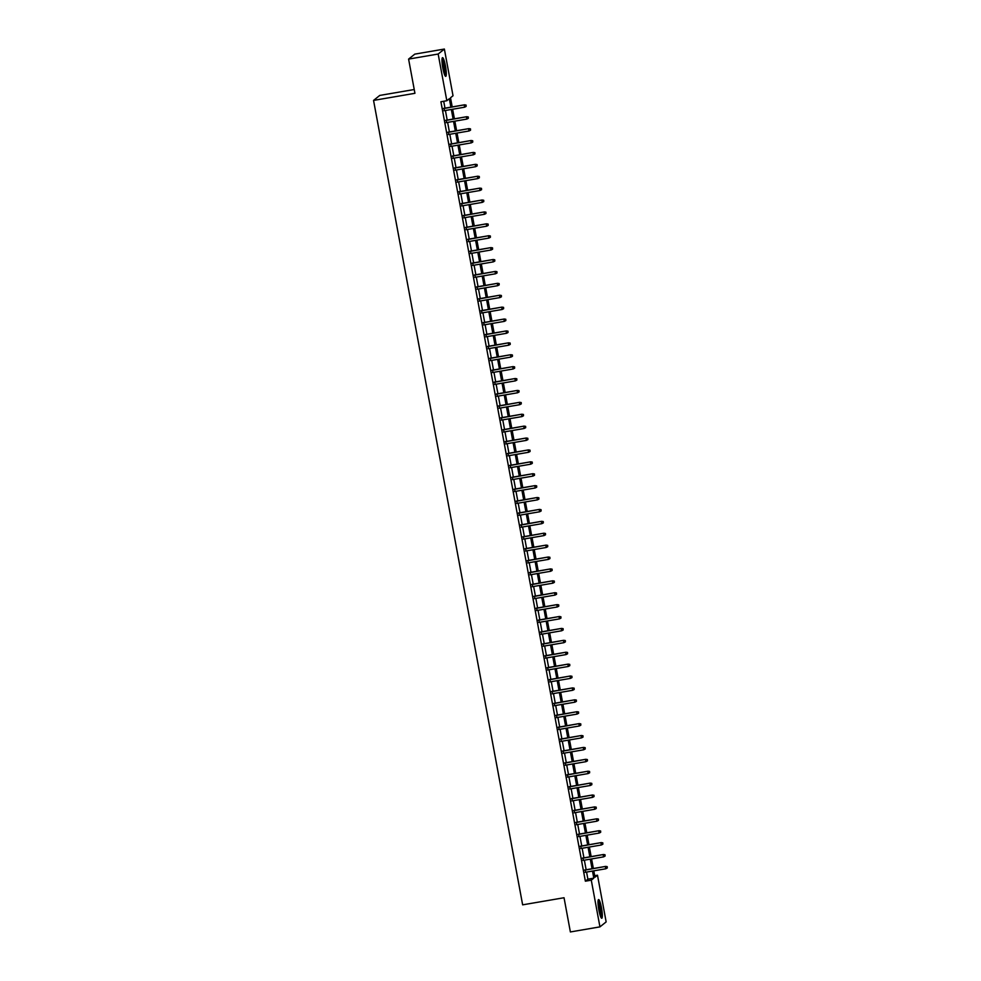 <?xml version="1.0" encoding="UTF-8"?>
<svg xmlns="http://www.w3.org/2000/svg" width="981" height="981" viewBox="0 0 981 981"><rect width="100%" height="100%" fill="white"/><g stroke="black" fill="none" stroke-linecap="round" stroke-linejoin="round"><path stroke-width="1.47" d="M598.864 909.976A9.479 1.472 -99.7 0 1 598.569 899.577A9.479 1.472 -99.7 0 1 601.488 907.866A9.479 1.472 -99.7 0 1 601.782 918.253A9.479 1.472 -99.7 0 1 598.864 909.976M442.823 68.057A9.479 1.472 -99.7 0 1 442.529 57.671A9.479 1.472 -99.7 0 1 445.448 65.96A9.479 1.472 -99.7 0 1 445.742 76.346A9.479 1.472 -99.7 0 1 442.823 68.057M414.24 89.516L379.757 95.427L373.553 100.405L522.64 904.838L564.038 897.738L570.378 931.95L599.943 926.873L591.285 880.178L593.799 878.154L592.487 871.054M373.553 100.405L414.938 93.305L408.599 59.093L414.804 54.127L444.368 49.05L453.026 95.758L450.512 97.769L452.204 106.917M594.694 875.677L597.49 875.199L606.148 921.907L599.943 926.873M585.154 869.914L585.596 872.244M582.959 858.019L583.388 860.337M580.752 846.113L581.181 848.442M578.545 834.218L578.974 836.548M576.337 822.311L576.767 824.641M574.13 810.416L574.559 812.746M571.923 798.522L572.352 800.839M569.716 786.615L570.157 788.945M567.521 774.72L567.95 777.038M565.314 762.813L565.743 765.143M563.106 750.919L563.535 753.249M560.899 739.012L561.328 741.342M558.692 727.117L559.121 729.447M556.485 715.223L556.914 717.54M554.277 703.316L554.719 705.646M552.082 691.421L552.511 693.739M549.875 679.514L550.304 681.844M547.668 667.62L548.097 669.949M545.461 655.713L545.89 658.043M543.253 643.818L543.682 646.148M541.046 631.923L541.475 634.241M538.839 620.017L539.28 622.346M536.644 608.122L537.073 610.44M534.437 596.215L534.866 598.545M532.229 584.32L532.658 586.65M530.022 572.413L530.451 574.743M527.815 560.519L528.244 562.849M525.608 548.624L526.037 550.942M523.4 536.717L523.842 539.047M521.205 524.823L521.634 527.153M518.998 512.916L519.427 515.246M516.791 501.021L517.22 503.351M514.584 489.127L515.013 491.444M512.376 477.22L512.805 479.55M510.169 465.325L510.598 467.643M507.962 453.418L508.403 455.748M505.767 441.524L506.196 443.853M503.56 429.617L503.989 431.947M501.352 417.722L501.781 420.052M499.145 405.827L499.574 408.145M496.938 393.921L497.367 396.25M494.731 382.026L495.16 384.344M492.523 370.119L492.965 372.449M490.328 358.224L490.758 360.554M488.121 346.318L488.55 348.647M485.914 334.423L486.343 336.753M483.707 322.528L484.136 324.846M481.499 310.621L481.929 312.951M479.292 298.727L479.721 301.044M477.085 286.82L477.526 289.15M474.89 274.925L475.319 277.255M472.683 263.018L473.112 265.348M470.475 251.124L470.905 253.454M468.268 239.229L468.697 241.547M466.061 227.322L466.49 229.652M463.854 215.428L464.283 217.757M461.646 203.521L462.088 205.851M459.451 191.626L459.881 193.956M457.244 179.731L457.673 182.049M455.037 167.825L455.466 170.154M452.83 155.93L453.259 158.248M450.622 144.023L451.052 146.353M448.415 132.128L448.844 134.458M446.208 120.222L446.649 122.551M450.904 107.15L449.335 98.713L446.821 100.736L440.91 101.754L585.363 881.183L587.889 879.172L586.577 872.072M586.135 869.742L584.369 860.178M583.928 857.848L582.162 848.271M581.733 845.941L579.955 836.376M579.526 834.046L577.748 824.469M577.319 822.152L575.54 812.575M575.111 810.245L573.333 800.68M572.904 798.35L571.138 788.773M570.697 786.443L568.931 776.878M568.49 774.549L566.724 764.972M566.295 762.654L564.516 753.077M564.087 750.747L562.309 741.17M561.88 738.852L560.102 729.275M559.673 726.946L557.895 717.381M557.466 715.051L555.7 705.474M555.258 703.144L553.492 693.579M553.051 691.249L551.285 681.672M550.856 679.355L549.078 669.778M548.649 667.448L546.871 657.871M546.442 655.553L544.663 645.976M544.234 643.646L542.456 634.082M542.027 631.752L540.261 622.175M539.82 619.845L538.054 610.28M537.613 607.95L535.847 598.373M535.418 596.056L533.639 586.479M533.21 584.149L531.432 574.572M531.003 572.254L529.225 562.677M528.796 560.347L527.018 550.782M526.589 548.453L524.823 538.876M524.381 536.546L522.615 526.981M522.174 524.651L520.408 515.074M519.979 512.756L518.201 503.179M517.772 500.85L515.994 491.285M515.565 488.955L513.786 479.378M513.357 477.048L511.579 467.483M511.15 465.153L509.384 455.576M508.943 453.259L507.177 443.682M506.736 441.352L504.97 431.775M504.541 429.457L502.763 419.88M502.333 417.55L500.555 407.986M500.126 405.656L498.348 396.079M497.919 393.749L496.141 384.184M495.712 381.854L493.946 372.277M493.504 369.96L491.739 360.383M491.297 358.053L489.531 348.476M489.102 346.158L487.324 336.581M486.895 334.251L485.117 324.686M484.688 322.357L482.91 312.78M482.48 310.45L480.702 300.885M480.273 298.555L478.507 288.978M478.066 286.66L476.3 277.083M475.859 274.754L474.093 265.177M473.664 262.859L471.886 253.282M471.456 250.952L469.678 241.387M469.249 239.057L467.471 229.48M467.042 227.163L465.264 217.586M464.835 215.256L463.069 205.679M462.627 203.361L460.862 193.784M460.42 191.454L458.654 181.89M458.225 179.56L456.447 169.983M456.018 167.653L454.24 158.088M453.811 155.758L452.033 146.181M451.603 143.864L449.825 134.287M449.396 131.957L447.63 122.38M447.189 120.062L445.423 110.485M444.982 108.155L443.706 101.264M444.013 108.327L444.442 110.657M408.599 59.093L438.164 54.029L444.368 49.05M585.363 881.183L591.285 880.178M446.821 100.736L438.164 54.029M592.058 868.737L590.28 859.16M589.851 856.83L588.073 847.265M587.644 844.935L585.865 835.358M585.436 833.028L583.658 823.464M583.229 821.134L581.451 811.557M581.022 809.239L579.256 799.662M578.815 797.332L577.049 787.755M576.62 785.438L574.841 775.861M574.412 773.531L572.634 763.966M572.205 761.636L570.427 752.059M569.998 749.729L568.22 740.165M567.791 737.835L566.012 728.258M565.583 725.94L563.817 716.363M563.376 714.033L561.61 704.456M561.181 702.138L559.403 692.561M558.974 690.232L557.196 680.667M556.767 678.337L554.988 668.76M554.559 666.43L552.781 656.865M552.352 654.535L550.574 644.958M550.145 642.641L548.379 633.064M547.938 630.734L546.172 621.157M545.743 618.839L543.965 609.262M543.535 606.932L541.757 597.368M541.328 595.038L539.55 585.461M539.121 583.131L537.343 573.566M536.914 571.236L535.135 561.659M534.706 559.342L532.941 549.765M532.499 547.435L530.733 537.87M530.304 535.54L528.526 525.963M528.097 523.633L526.319 514.069M525.89 511.739L524.112 502.162M523.682 499.844L521.904 490.267M521.475 487.937L519.697 478.36M519.268 476.043L517.502 466.466M517.061 464.136L515.295 454.571M514.866 452.241L513.088 442.664M512.658 440.334L510.88 430.769M510.451 428.439L508.673 418.862M508.244 416.545L506.466 406.968M506.037 404.638L504.259 395.061M503.829 392.743L502.064 383.166M501.622 380.836L499.856 371.272M499.427 368.942L497.649 359.365M497.22 357.035L495.442 347.47M495.013 345.14L493.235 335.563M492.805 333.246L491.027 323.669M490.598 321.339L488.82 311.762M488.391 309.444L486.625 299.867M486.184 297.537L484.418 287.973M483.989 285.643L482.211 276.066M481.781 273.736L480.003 264.171M479.574 261.841L477.796 252.264M477.367 249.947L475.589 240.37M475.16 238.04L473.382 228.475M472.952 226.145L471.187 216.568M470.745 214.238L468.979 204.673M468.55 202.344L466.772 192.767M466.343 190.449L464.565 180.872M464.136 178.542L462.358 168.965M461.928 166.647L460.15 157.07M459.721 154.74L457.943 145.176M457.514 142.846L455.748 133.269M455.307 130.939L453.541 121.374M453.112 119.044L451.334 109.467M593.787 870.834L594.976 877.21L597.49 875.199M452.633 109.247L454.411 118.824M454.841 121.141L456.619 130.718M457.048 133.048L458.826 142.625M459.255 144.943L461.033 154.52M461.462 156.85L463.24 166.414M463.67 168.744L465.435 178.321M465.877 180.651L467.643 190.216M468.072 192.546L469.85 202.123M470.279 204.44L472.057 214.017M472.486 216.347L474.264 225.924M474.694 228.242L476.472 237.819M476.901 240.149L478.679 249.714M479.108 252.043L480.874 261.62M481.315 263.938L483.081 273.515M483.51 275.845L485.288 285.422M485.718 287.74L487.496 297.317M487.925 299.646L489.703 309.211M490.132 311.541L491.91 321.118M492.339 323.448L494.117 333.013M494.547 335.343L496.312 344.92M496.754 347.237L498.52 356.814M498.949 359.144L500.727 368.721M501.156 371.039L502.934 380.616M503.363 382.946L505.141 392.51M505.571 394.84L507.349 404.417M507.778 406.747L509.556 416.312M509.985 418.642L511.751 428.219M512.192 430.536L513.958 440.113M514.387 442.443L516.165 452.02M516.595 454.338L518.373 463.915M518.802 466.245L520.58 475.81M521.009 478.139L522.787 487.716M523.216 490.046L524.994 499.611M525.424 501.941L527.189 511.518M527.631 513.836L529.397 523.413M529.826 525.742L531.604 535.319M532.033 537.637L533.811 547.214M534.24 549.544L536.018 559.109M536.448 561.439L538.226 571.016M538.655 573.333L540.433 582.91M540.862 585.24L542.628 594.817M543.069 597.135L544.835 606.712M545.264 609.042L547.042 618.606M547.472 620.936L549.25 630.513M549.679 632.843L551.457 642.408M551.886 644.738L553.664 654.315M554.093 656.632L555.871 666.209M556.301 668.539L558.066 678.116M558.508 680.434L560.274 690.011M560.703 692.341L562.481 701.905M562.91 704.235L564.688 713.812M565.117 716.142L566.895 725.707M567.325 728.037L569.103 737.614M569.532 739.932L571.31 749.509M571.739 751.838L573.505 761.415M573.946 763.733L575.712 773.31M576.141 775.64L577.919 785.205M578.349 787.535L580.127 797.112M580.556 799.441L582.334 809.006M582.763 811.336L584.541 820.913M584.97 823.231L586.748 832.808M587.178 835.138L588.943 844.702M589.385 847.032L591.151 856.609M591.58 858.939L593.358 868.504M587.889 879.172L593.799 878.154M465.914 105.212L466.134 106.402L466.073 105.077L464.221 105.053L464.614 107.199L443.976 110.73M443.571 108.597L464.516 104.808L443.535 108.413M466.073 105.077L464.516 104.808M464.614 107.199L466.134 106.402M442.014 59.154A8.204 1.275 -99.7 0 1 444.319 66.267A8.204 1.275 -99.7 0 1 444.749 75.12M444.27 73.869A7.59 1.177 80.3 0 0 443.645 66.426A7.59 1.177 80.3 0 0 441.977 60.503M445.153 75.893A9.418 1.459 80.3 0 0 444.491 66.132A9.418 1.459 80.3 0 0 442.137 58.296M598.054 901.061A8.204 1.275 -99.7 0 1 600.139 907.045A8.204 1.275 -99.7 0 1 601.083 915.58A8.204 1.275 -99.7 0 1 600.789 917.039M600.311 915.776A7.59 1.177 80.3 0 0 600.36 915.199A7.59 1.177 80.3 0 0 598.018 902.41M601.194 917.799A9.418 1.459 80.3 0 0 601.365 916.548A9.418 1.459 80.3 0 0 600.433 907.511A9.418 1.459 80.3 0 0 598.177 900.202M468.109 117.107L468.329 118.296L468.28 116.972L466.416 116.947L466.821 119.093L446.171 122.637M445.779 120.491L466.723 116.714L445.742 120.307M468.28 116.972L466.723 116.714M466.821 119.093L468.329 118.296M470.316 129.014L470.537 130.203L470.488 128.879L468.624 128.854L469.028 130.988L448.378 134.532M447.986 132.386L468.93 128.609L447.949 132.202M470.488 128.879L468.93 128.609M469.028 130.988L470.537 130.203M472.523 140.908L472.744 142.098L472.695 140.774L470.831 140.749L471.236 142.895L450.586 146.439M450.193 144.293L471.138 140.504L450.156 144.109M472.695 140.774L471.138 140.504M471.236 142.895L472.744 142.098M474.73 152.803L474.951 153.992L474.902 152.668L473.038 152.656L473.431 154.79L452.793 158.333M452.4 156.187L473.345 152.411L452.364 156.004M474.902 152.668L473.345 152.411M473.431 154.79L474.951 153.992M476.938 164.71L477.158 165.899L477.109 164.575L475.245 164.55L475.638 166.696L455 170.228M454.595 168.094L475.54 164.305L454.571 167.91M477.109 164.575L475.54 164.305M475.638 166.696L477.158 165.899M479.145 176.605L479.366 177.794L479.304 176.47L477.453 176.445L477.845 178.591L457.207 182.135M456.803 179.989L477.747 176.212L456.778 179.805M479.304 176.47L477.747 176.212M477.845 178.591L479.366 177.794M481.352 188.511L481.573 189.701L481.512 188.377L479.66 188.352L480.052 190.486L459.415 194.03M459.01 191.896L479.954 188.107L458.973 191.7M481.512 188.377L479.954 188.107M480.052 190.486L481.573 189.701M483.547 200.406L483.768 201.596L483.719 200.271L481.855 200.247L482.26 202.393L461.61 205.936M461.217 203.79L482.161 200.001L461.18 203.607M483.719 200.271L482.161 200.001M482.26 202.393L483.768 201.596M485.754 212.313L485.975 213.502L485.926 212.178L484.062 212.154L484.467 214.287L463.817 217.831M463.424 215.685L484.369 211.908L463.388 215.501M485.926 212.178L484.369 211.908M484.467 214.287L485.975 213.502M487.962 224.208L488.182 225.397L488.133 224.073L486.269 224.048L486.674 226.194L466.024 229.726M465.632 227.592L486.576 223.803L465.595 227.408M488.133 224.073L486.576 223.803M486.674 226.194L488.182 225.397M490.169 236.102L490.39 237.292L490.341 235.967L488.477 235.943L488.869 238.089L468.231 241.633M467.839 239.487L488.783 235.71L467.802 239.303M490.341 235.967L488.783 235.71M488.869 238.089L490.39 237.292M492.376 248.009L492.597 249.199L492.548 247.874L490.684 247.85L491.076 249.996L470.439 253.527M470.034 251.394L490.978 247.604L470.009 251.21M492.548 247.874L490.978 247.604M491.076 249.996L492.597 249.199M494.583 259.904L494.804 261.093L494.743 259.769L492.891 259.744L493.284 261.89L472.646 265.434M472.241 263.288L493.185 259.511L472.217 263.104M494.743 259.769L493.185 259.511M493.284 261.89L494.804 261.093M496.791 271.811L497.011 273L496.95 271.676L495.098 271.651L495.491 273.785L474.853 277.329M474.448 275.183L495.393 271.406L474.412 274.999M496.95 271.676L495.393 271.406M495.491 273.785L497.011 273M498.986 283.705L499.206 284.895L499.157 283.57L497.293 283.546L497.698 285.692L477.048 289.236M476.656 287.09L497.6 283.301L476.619 286.906M499.157 283.57L497.6 283.301M497.698 285.692L499.206 284.895M501.193 295.612L501.414 296.802L501.365 295.477L499.501 295.453L499.905 297.586L479.255 301.13M478.863 298.984L499.807 295.207L478.826 298.8M501.365 295.477L499.807 295.207M499.905 297.586L501.414 296.802M503.4 307.507L503.621 308.696L503.572 307.372L501.708 307.347L502.113 309.493L481.463 313.025M481.07 310.891L502.014 307.102L481.033 310.707M503.572 307.372L502.014 307.102M502.113 309.493L503.621 308.696M505.607 319.401L505.828 320.591L505.779 319.266L503.915 319.242L504.308 321.388L483.67 324.932M483.277 322.786L504.222 319.009L483.241 322.602M505.779 319.266L504.222 319.009M504.308 321.388L505.828 320.591M507.815 331.308L508.035 332.498L507.986 331.173L506.122 331.149L506.515 333.295L485.877 336.826M485.472 334.693L506.417 330.904L485.448 334.509M507.986 331.173L506.417 330.904M506.515 333.295L508.035 332.498M510.022 343.203L510.243 344.392L510.181 343.068L508.33 343.043L508.722 345.189L488.084 348.733M487.68 346.587L508.624 342.81L487.655 346.403M510.181 343.068L508.624 342.81M508.722 345.189L510.243 344.392M512.229 355.11L512.45 356.299L512.389 354.975L510.537 354.95L510.929 357.084L490.292 360.628M489.887 358.482L510.831 354.705L489.85 358.298M512.389 354.975L510.831 354.705M510.929 357.084L512.45 356.299M514.424 367.004L514.645 368.194L514.596 366.869L512.732 366.845L513.137 368.991L492.487 372.535M492.094 370.389L513.038 366.6L492.057 370.205M514.596 366.869L513.038 366.6M513.137 368.991L514.645 368.194M516.631 378.899L516.852 380.101L516.803 378.776L514.939 378.752L515.344 380.886L494.694 384.429M494.301 382.283L515.246 378.507L494.265 382.1M516.803 378.776L515.246 378.507M515.344 380.886L516.852 380.101M518.839 390.806L519.059 391.995L519.01 390.671L517.146 390.646L517.551 392.792L496.901 396.324M496.509 394.19L517.453 390.401L496.472 394.006M519.01 390.671L517.453 390.401M517.551 392.792L519.059 391.995M521.046 402.7L521.267 403.89L521.218 402.566L519.354 402.541L519.746 404.687L499.108 408.231M498.716 406.085L519.66 402.308L498.679 405.901M521.218 402.566L519.66 402.308M519.746 404.687L521.267 403.89M523.253 414.607L523.474 415.797L523.425 414.473L521.561 414.448L521.953 416.594L501.316 420.126M500.911 417.992L521.855 414.203L500.886 417.808M523.425 414.473L521.855 414.203M521.953 416.594L523.474 415.797M525.46 426.502L525.681 427.691L525.62 426.367L523.768 426.343L524.161 428.489L503.523 432.032M503.118 429.886L524.062 426.11L503.094 429.703M525.62 426.367L524.062 426.11M524.161 428.489L525.681 427.691M527.668 438.409L527.888 439.598L527.827 438.274L525.975 438.249L526.368 440.383L505.73 443.927M505.325 441.781L526.27 438.004L505.289 441.597M527.827 438.274L526.27 438.004M526.368 440.383L527.888 439.598M529.863 450.304L530.083 451.493L530.034 450.169L528.17 450.144L528.575 452.29L507.925 455.834M507.533 453.688L528.477 449.899L507.496 453.504M530.034 450.169L528.477 449.899M528.575 452.29L530.083 451.493M532.07 462.198L532.291 463.388L532.242 462.063L530.378 462.051L530.782 464.185L510.132 467.729M509.74 465.583L530.684 461.806L509.703 465.399M532.242 462.063L530.684 461.806M530.782 464.185L532.291 463.388M534.277 474.105L534.498 475.295L534.449 473.97L532.585 473.946L532.99 476.092L512.34 479.623M511.947 477.489L532.891 473.7L511.91 477.306M534.449 473.97L532.891 473.7M532.99 476.092L534.498 475.295M536.484 486L536.705 487.189L536.656 485.865L534.792 485.84L535.185 487.986L514.547 491.53M514.154 489.384L535.099 485.607L514.118 489.2M536.656 485.865L535.099 485.607M535.185 487.986L536.705 487.189M538.692 497.907L538.912 499.096L538.863 497.772L536.999 497.747L537.392 499.881L516.754 503.425M516.349 501.291L537.294 497.502L516.325 501.095M538.863 497.772L537.294 497.502M537.392 499.881L538.912 499.096M540.899 509.801L541.12 510.991L541.058 509.666L539.207 509.642L539.599 511.788L518.961 515.332M518.557 513.186L539.501 509.397L518.532 513.002M541.058 509.666L539.501 509.397M539.599 511.788L541.12 510.991M543.106 521.708L543.327 522.898L543.266 521.573L541.414 521.549L541.806 523.682L521.169 527.226M520.764 525.08L541.708 521.303L520.727 524.896M543.266 521.573L541.708 521.303M541.806 523.682L543.327 522.898M545.301 533.603L545.522 534.792L545.473 533.468L543.609 533.443L544.014 535.589L523.364 539.121M522.971 536.987L543.915 533.198L522.934 536.803M545.473 533.468L543.915 533.198M544.014 535.589L545.522 534.792M547.508 545.497L547.729 546.687L547.68 545.362L545.816 545.338L546.221 547.484L525.571 551.028M525.178 548.882L546.123 545.105L525.142 548.698M547.68 545.362L546.123 545.105M546.221 547.484L547.729 546.687M549.716 557.404L549.936 558.594L549.887 557.269L548.023 557.245L548.428 559.391L527.778 562.922M527.386 560.789L548.33 557L527.349 560.605M549.887 557.269L548.33 557M548.428 559.391L549.936 558.594M551.923 569.299L552.144 570.488L552.095 569.164L550.231 569.139L550.623 571.285L529.985 574.829M529.593 572.683L550.537 568.906L529.556 572.499M552.095 569.164L550.537 568.906M550.623 571.285L552.144 570.488M554.13 581.206L554.351 582.395L554.302 581.071L552.438 581.046L552.83 583.18L532.192 586.724M531.8 584.578L552.732 580.801L531.763 584.394M554.302 581.071L552.732 580.801M552.83 583.18L554.351 582.395M556.337 593.1L556.558 594.29L556.497 592.965L554.645 592.941L555.038 595.087L534.4 598.631M533.995 596.485L554.939 592.696L533.971 596.301M556.497 592.965L554.939 592.696M555.038 595.087L556.558 594.29M558.545 605.007L558.765 606.197L558.704 604.872L556.852 604.848L557.245 606.981L536.607 610.525M536.202 608.379L557.147 604.603L536.166 608.195M558.704 604.872L557.147 604.603M557.245 606.981L558.765 606.197M560.74 616.902L560.96 618.091L560.911 616.767L559.047 616.742L559.452 618.888L538.802 622.42M538.41 620.286L559.354 616.497L538.373 620.102M560.911 616.767L559.354 616.497M559.452 618.888L560.96 618.091M562.947 628.796L563.168 629.986L563.119 628.662L561.255 628.637L561.659 630.783L541.009 634.327M540.617 632.181L561.561 628.404L540.58 631.997M563.119 628.662L561.561 628.404M561.659 630.783L563.168 629.986M565.154 640.703L565.375 641.893L565.326 640.568L563.462 640.544L563.867 642.69L543.216 646.221M542.824 644.088L563.768 640.299L542.787 643.904M565.326 640.568L563.768 640.299M563.867 642.69L565.375 641.893M567.361 652.598L567.582 653.787L567.533 652.463L565.669 652.439L566.062 654.585L545.424 658.128M545.031 655.982L565.976 652.206L544.995 655.798M567.533 652.463L565.976 652.206M566.062 654.585L567.582 653.787M569.569 664.505L569.789 665.694L569.74 664.37L567.876 664.345L568.269 666.479L547.631 670.023M547.239 667.877L568.183 664.1L547.202 667.693M569.74 664.37L568.183 664.1M568.269 666.479L569.789 665.694M571.776 676.4L571.997 677.589L571.935 676.265L570.084 676.24L570.476 678.386L549.838 681.93M549.434 679.784L570.378 675.995L549.409 679.6M571.935 676.265L570.378 675.995M570.476 678.386L571.997 677.589M573.983 688.294L574.204 689.496L574.143 688.172L572.291 688.147L572.683 690.281L552.045 693.825M551.641 691.679L572.585 687.902L551.604 691.495M574.143 688.172L572.585 687.902M572.683 690.281L574.204 689.496M576.178 700.201L576.399 701.39L576.35 700.066L574.486 700.042L574.891 702.188L554.24 705.719M553.848 703.585L574.792 699.796L553.811 703.402M576.35 700.066L574.792 699.796M574.891 702.188L576.399 701.39M578.385 712.096L578.606 713.285L578.557 711.961L576.693 711.936L577.098 714.082L556.448 717.626M556.055 715.48L577 711.703L556.019 715.296M578.557 711.961L577 711.703M577.098 714.082L578.606 713.285M580.593 724.003L580.813 725.192L580.764 723.868L578.9 723.843L579.305 725.989L558.655 729.521M558.263 727.387L579.207 723.598L558.226 727.203M580.764 723.868L579.207 723.598M579.305 725.989L580.813 725.192M582.8 735.897L583.021 737.087L582.972 735.762L581.108 735.738L581.5 737.884L560.862 741.428M560.47 739.282L581.414 735.505L560.433 739.098M582.972 735.762L581.414 735.505M581.5 737.884L583.021 737.087M585.007 747.804L585.228 748.993L585.179 747.669L583.315 747.645L583.707 749.778L563.069 753.322M562.677 751.176L583.621 747.399L562.64 750.992M585.179 747.669L583.621 747.399M583.707 749.778L585.228 748.993M587.214 759.699L587.435 760.888L587.374 759.564L585.522 759.539L585.915 761.685L565.277 765.229M564.872 763.083L585.816 759.294L564.848 762.899M587.374 759.564L585.816 759.294M585.915 761.685L587.435 760.888M589.422 771.593L589.642 772.783L589.581 771.458L587.729 771.446L588.122 773.58L567.484 777.124M567.079 774.978L588.024 771.201L567.043 774.794M589.581 771.458L588.024 771.201M588.122 773.58L589.642 772.783M591.617 783.5L591.837 784.69L591.788 783.365L589.924 783.341L590.329 785.487L569.679 789.018M569.287 786.885L590.231 783.096L569.25 786.701M591.788 783.365L590.231 783.096M590.329 785.487L591.837 784.69M593.824 795.395L594.045 796.584L593.995 795.26L592.132 795.235L592.536 797.381L571.886 800.925M571.494 798.779L592.438 795.002L571.457 798.595M593.995 795.26L592.438 795.002M592.536 797.381L594.045 796.584M596.031 807.302L596.252 808.491L596.203 807.167L594.339 807.142L594.744 809.276L574.093 812.82M573.701 810.686L594.645 806.897L573.664 810.49M596.203 807.167L594.645 806.897M594.744 809.276L596.252 808.491M598.238 819.196L598.459 820.386L598.41 819.061L596.546 819.037L596.939 821.183L576.301 824.727M575.908 822.581L596.853 818.792L575.872 822.397M598.41 819.061L596.853 818.792M596.939 821.183L598.459 820.386M600.446 831.103L600.666 832.293L600.617 830.968L598.753 830.944L599.146 833.077L578.508 836.621M578.116 834.475L599.06 830.699L578.079 834.291M600.617 830.968L599.06 830.699M599.146 833.077L600.666 832.293M602.653 842.998L602.874 844.187L602.812 842.863L600.961 842.838L601.353 844.984L580.715 848.516M580.311 846.382L601.255 842.593L580.286 846.198M602.812 842.863L601.255 842.593M601.353 844.984L602.874 844.187M604.86 854.892L605.081 856.082L605.019 854.758L603.168 854.733L603.56 856.879L582.922 860.423M582.518 858.277L603.462 854.5L582.481 858.093M605.019 854.758L603.462 854.5M603.56 856.879L605.081 856.082M607.055 866.799L607.276 867.989L607.227 866.664L605.363 866.64L605.768 868.786L585.117 872.317M584.725 870.184L605.669 866.395L584.688 870M607.227 866.664L605.669 866.395M605.768 868.786L607.276 867.989"/></g></svg>
